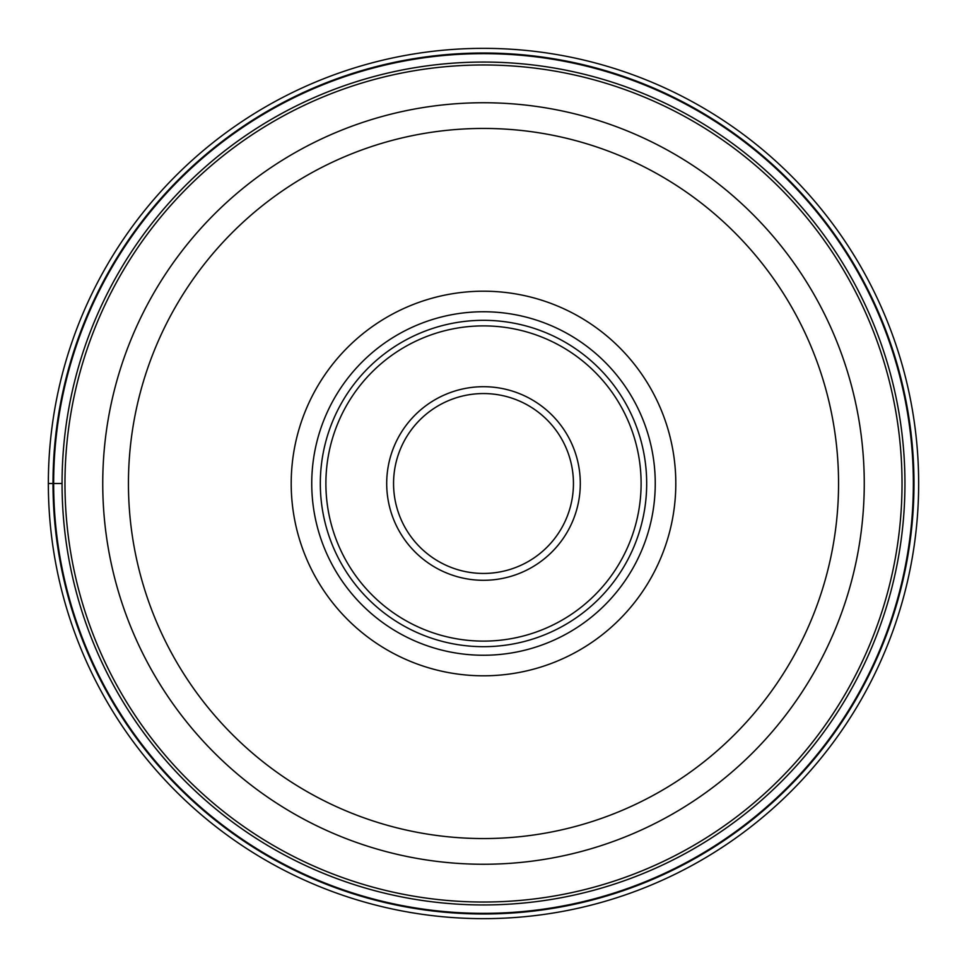<?xml version="1.0" encoding="UTF-8"?>
<svg xmlns="http://www.w3.org/2000/svg" width="967" height="967" viewBox="0 0 967 967"><rect width="100%" height="100%" fill="white"/><g stroke="black" fill="none" stroke-linecap="round" stroke-linejoin="round"><path stroke-width="1.45" d="M918.65 483.5A435.15 435.15 0 0 0 483.5 48.35A435.15 435.15 0 0 0 48.35 483.5A435.15 435.15 0 0 0 483.5 918.65A435.15 435.15 0 0 0 918.65 483.5A435.15 435.15 0 0 0 483.5 48.35A435.15 435.15 0 0 0 48.35 483.5L62.057 483.5A421.443 421.443 0 0 0 483.367 904.943A421.443 421.443 0 0 0 904.943 483.5A421.443 421.443 0 0 0 483.633 62.057A421.443 421.443 0 0 0 62.057 483.5A421.443 421.443 0 0 1 483.633 62.057A421.443 421.443 0 0 1 904.943 483.5M913.356 483.5A429.856 429.856 0 0 0 483.5 53.644A429.856 429.856 0 0 0 53.644 483.5A429.856 429.856 0 0 0 483.5 913.356A429.856 429.856 0 0 0 913.356 483.5M102.744 483.5A380.756 380.756 0 0 0 483.319 864.256A380.756 380.756 0 0 0 864.256 483.5A380.756 380.756 0 0 0 483.681 102.744A380.756 380.756 0 0 0 102.744 483.5A380.756 380.756 0 0 0 483.319 864.256A380.756 380.756 0 0 0 864.256 483.5A380.756 380.756 0 0 0 483.681 102.744A380.756 380.756 0 0 0 102.744 483.5M675.8 483.5A192.3 192.3 0 0 1 483.5 675.8A192.3 192.3 0 0 1 291.2 483.5A192.3 192.3 0 0 1 483.5 291.2A192.3 192.3 0 0 1 675.8 483.5M483.5 655.251A171.751 171.751 0 0 1 311.749 483.5A171.751 171.751 0 0 1 483.5 311.749A171.751 171.751 0 0 1 655.251 483.5A171.751 171.751 0 0 1 483.5 655.251M655.251 483.5A171.751 171.751 0 0 0 483.5 311.749A171.751 171.751 0 0 0 311.749 483.5A171.751 171.751 0 0 0 483.5 655.251A171.751 171.751 0 0 0 655.251 483.5M646.681 483.5A163.181 163.181 0 0 1 483.5 646.681A163.181 163.181 0 0 1 320.319 483.5A163.181 163.181 0 0 1 483.5 320.319A163.181 163.181 0 0 1 646.681 483.5M573.443 483.5A89.943 89.943 0 0 1 483.379 573.443A89.943 89.943 0 0 1 393.557 483.246A89.943 89.943 0 0 1 483.621 393.557A89.943 89.943 0 0 1 573.443 483.5M913.984 483.5A430.484 430.484 0 0 0 483.5 53.016A430.484 430.484 0 0 0 53.016 483.5A430.484 430.484 0 0 0 483.5 913.984A430.484 430.484 0 0 0 913.984 483.5M64.97 483.5A418.53 418.53 0 0 1 483.633 64.97A418.53 418.53 0 0 1 902.03 483.766A418.53 418.53 0 0 1 483.367 902.03A418.53 418.53 0 0 1 64.97 483.5M838.558 483.851A355.058 355.058 0 0 0 483.669 128.442A355.058 355.058 0 0 0 128.442 483.5A355.058 355.058 0 0 0 483.331 838.558A355.058 355.058 0 0 0 838.558 483.851M641.109 483.5A157.609 157.609 0 0 0 483.5 325.891A157.609 157.609 0 0 0 325.891 483.5A157.609 157.609 0 0 0 483.5 641.109A157.609 157.609 0 0 0 641.109 483.5M580.297 483.778A96.797 96.797 0 0 1 483.367 580.297A96.797 96.797 0 0 1 386.703 483.222A96.797 96.797 0 0 1 483.633 386.703A96.797 96.797 0 0 1 580.297 483.778"/></g></svg>
